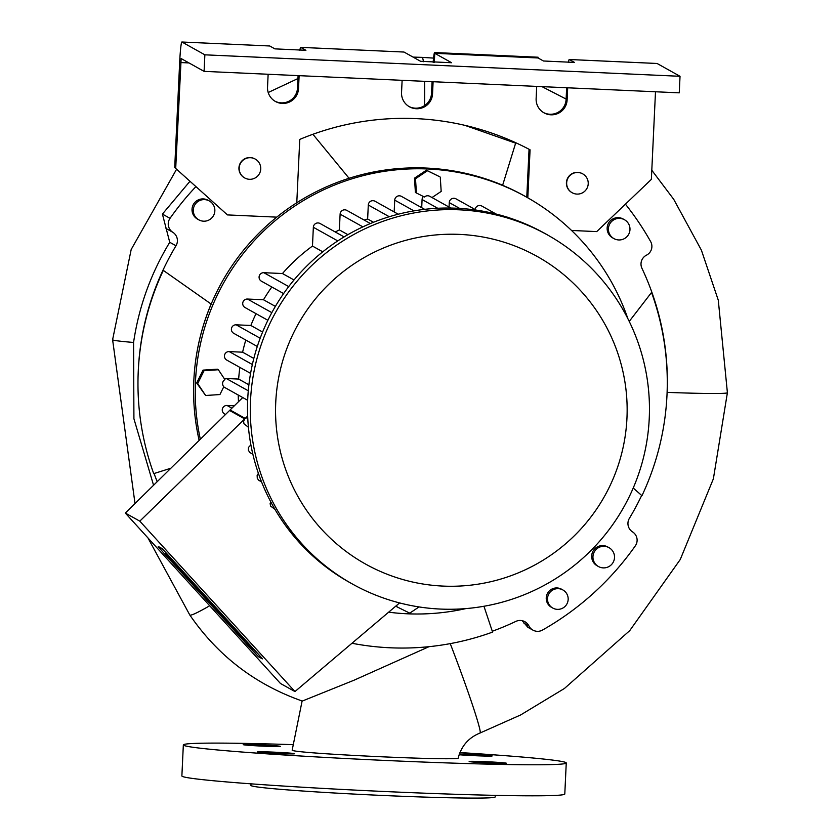<?xml version="1.0" encoding="UTF-8"?>
<svg xmlns="http://www.w3.org/2000/svg" width="840" height="840" viewBox="0 0 840 840"><rect width="100%" height="100%" fill="white"/><g stroke="black" fill="none" stroke-linecap="round" stroke-linejoin="round"><path stroke-width="1.26" d="M299.859 50.4A20.716 1.302 92.6 0 1 300.678 47.366A20.716 1.302 92.6 0 1 300.72 47.376L404.019 52.049A20.716 1.302 -87.4 0 0 403.977 52.038A20.716 1.302 -87.4 0 0 403.935 52.038M404.019 52.049L420.609 61.309L451.626 62.738L434.753 53.309L538.051 57.971L543.47 60.995L574.486 62.433L569.289 59.514L657.09 63.483L680.033 76.293L204.866 54.821L181.934 42.011L269.735 45.98L274.89 48.867L305.918 50.295L300.72 47.376M274.943 101.189A15.54 15.498 119.2 0 0 297.496 88.043L298.084 75.621M299.124 75.663L298.515 88.61A15.54 15.498 -60.8 0 1 275.447 101.483A15.54 15.498 -60.8 0 1 267.529 87.213L268.139 74.267M408.965 106.491A15.54 15.498 119.2 0 0 431.519 93.356L432.065 81.669M543.543 112.57A15.54 15.498 119.2 0 0 566.107 99.435L566.654 87.748M174.709 167.548L227.451 214.914L174.709 167.548L179.686 61.992A20.716 1.302 92.6 0 1 181.892 42A20.716 1.302 92.6 0 1 181.934 42.011L269.693 45.969A20.716 1.302 -87.4 0 0 269.651 45.98M568.428 62.527A20.716 1.302 92.6 0 1 569.247 59.504A20.716 1.302 92.6 0 1 569.289 59.514M567.693 87.801L567.115 100.002A15.54 15.498 -60.8 0 1 544.047 112.864A15.54 15.498 -60.8 0 1 536.13 98.595L536.707 86.394M433.146 62.349A20.716 1.302 92.6 0 1 434.48 52.542L434.018 62.391M538.051 57.971L538.083 57.225L434.48 52.542M433.104 81.722L432.537 93.923A15.54 15.498 -60.8 0 1 409.458 106.785A15.54 15.498 -60.8 0 1 401.541 92.516L402.119 80.314M204.866 54.821L204.089 71.368L181.146 58.559L175.718 168.116M434.753 53.309L434.322 62.412M227.451 214.914L276.748 217.14M296.782 202.755L299.764 139.409A269.315 268.642 -60.8 0 1 530.072 149.814L527.803 197.82M571.547 230.465L596.726 231.599L651.368 179.372L655.494 91.77M582.708 173.859L582.456 173.722A10.804 10.784 119.2 0 0 566.412 182.668A10.804 10.784 119.2 0 0 571.914 192.591L572.176 192.738A10.804 10.784 119.2 0 0 586.856 188.559A10.804 10.784 119.2 0 0 582.708 173.859A10.804 10.784 119.2 0 0 566.664 182.816A10.804 10.784 119.2 0 0 572.176 192.738M255.234 159.065L254.982 158.928A10.804 10.784 119.2 0 0 238.938 167.874A10.804 10.784 119.2 0 0 244.44 177.797L244.692 177.944A10.804 10.784 119.2 0 0 259.382 173.754A10.804 10.784 119.2 0 0 255.234 159.065A10.804 10.784 119.2 0 0 239.19 168.021A10.804 10.784 119.2 0 0 244.692 177.944M680.033 76.293L679.255 92.841L204.089 71.368M216.237 609.976L211.691 604.978L216.31 609.913M211.754 604.916L204.424 596.977M162.109 548.803L158.193 546.63L163.916 553.192L251.601 649.509L258.437 656.712L262.343 658.885L256.62 652.323L162.257 548.667L262.49 658.749M251.087 647.021L256.641 652.806L251.171 646.947M252.966 649.278L246.792 642.642L252.998 649.247M226.958 621.086L242.886 638.652L226.569 620.781M170.121 559.167L245.059 641.487L169.323 558.726M245.059 641.487L244.272 641.046M193.022 584.021L192.959 584.083C177.902 567.284 201.012 592.337 203.973 595.413L166.131 554.106C170.142 557.634 195.51 585.375 189.189 579.159L228.071 621.631L215.806 609.189L211.186 603.96L221.414 614.554L187.887 578.319M165.585 553.665L169.071 557.508M189.714 579.569L189.347 579.023M208.131 600.044L207.48 599.193M204.582 596.305L206.955 598.678M183.761 573.384L188.57 578.571M188.727 578.434L189.294 579.065M189.147 579.537L192.14 582.887M201.002 592.578L204.141 596.053M231.294 625.548L232.176 626.514M232.218 626.482L242.897 638.012M158.351 546.514L162.257 548.667M219.902 613.326L224.217 617.432M170.394 559.293L174.899 564.543M177.492 567.389L180.653 570.853M180.705 570.801L184.8 575.421M187.971 578.781L190.848 582.057M191.867 583.18L195.079 586.708M198.261 590.09L201.411 593.659M216.248 609.966L218.663 612.612M221.907 616.172L224.637 619.185M227.493 622.188L230.422 625.538M233.289 628.562L236.271 631.964M239.484 635.24L244.167 640.626M227.409 621.526L230.496 625.013M241.763 636.941L232.082 626.598M183.855 573.069L169.04 557.529L183.792 572.754M169.04 557.529L171.434 559.461M181.724 571.914L180.558 570.938M191.846 583.191L190.754 582.141L191.919 583.118M174.804 564.617L177.408 567.473L174.951 564.48M202.892 595.35L201.506 593.575M201.474 593.618L202.167 594.605M202.787 595.35L204.383 597.02L202.828 595.371M219.65 613.841L221.812 616.255L219.65 613.841M220.248 614.439L220.7 614.964L220.248 614.439M237.164 633.014L238.466 634.442L237.164 633.014M204.099 595.403L192.255 582.782M192.339 582.928L204.225 595.844M139.808 521.147L294.956 691.562L280.455 683.476L125.307 513.051L139.808 521.147L244.703 418.919L243.59 421.522L243.978 423.769L248.409 427.266M414.488 178.164L426.416 170.195L427.434 170.762L415.506 178.731L414.488 178.164L415.401 192.486L424.483 197.033A4.536 4.526 119.2 0 1 429.839 196.34L450.828 208.058M426.416 170.195L439.257 176.526L427.434 170.762M432.012 197.547L441.179 191.415L440.265 177.093M415.506 178.731L416.419 193.053M396.806 605.273L396.9 606.805L395.871 606.06M396.9 606.805L409.742 613.148L419.034 606.932M219.933 394.548L223.797 386.726A4.536 4.526 119.2 0 1 224.931 379.638L218.358 369.747L204.057 370.692L197.694 383.565L205.632 395.493L219.933 394.548M205.632 395.493L196.675 382.998L203.039 370.125L217.34 369.18L218.358 369.747M203.039 370.125L204.057 370.692M196.675 382.998L197.694 383.565M421.701 207.679L422.079 199.532A4.536 4.526 -60.8 0 1 423.423 196.508M247.674 400.302L223.871 387.009A4.536 4.526 -60.8 0 1 223.703 386.915M224.406 378.84A4.536 4.526 -60.8 0 1 226.296 378.514L238.655 379.071A179.708 179.256 -60.8 0 1 239.862 367.395M526.785 197.243L529.053 149.278M464.919 125.36L515.634 143.167L502.625 185.283A222.758 222.201 119.2 0 0 426.5 168.073A222.758 222.201 -60.8 0 1 502.751 185.273M629.244 321.394L651.546 292.457C663.38 325.437 668.535 359.457 667.023 394.506A265.167 264.516 119.2 0 0 641.949 268.307A9.933 9.912 -60.8 0 1 646.475 255.171A9.818 9.796 119.2 0 0 650.633 241.563A285.191 284.487 119.2 0 0 625.433 204.162M492.303 631.25A265.167 264.516 119.2 0 0 515.802 621.422A9.933 9.912 -60.8 0 1 528.917 625.937A9.818 9.796 119.2 0 0 542.493 630.063A285.191 284.487 119.2 0 0 635.324 545.843A9.818 9.796 119.2 0 0 632.551 531.899A9.933 9.912 -60.8 0 1 629.36 518.395A265.167 264.516 119.2 0 0 641.666 495.443M154.066 473.519A265.167 264.516 119.2 0 0 157.206 481.677M195.846 186.679A285.191 284.487 119.2 0 0 170.027 218.327A9.818 9.796 119.2 0 0 172.798 232.271A9.933 9.912 -60.8 0 1 175.991 245.774A265.167 264.516 119.2 0 0 138.285 370.619C140.081 335.591 148.417 302.18 163.306 270.396L211.186 304.08A222.758 222.201 119.2 0 0 193.841 380.342A222.758 222.201 -60.8 0 1 211.176 303.944M598.469 566.538L597.198 565.824A10.804 10.784 -60.8 0 1 591.686 555.901A10.804 10.784 -60.8 0 1 607.73 546.956L609 547.659A10.804 10.784 119.2 0 0 592.956 556.615A10.804 10.784 119.2 0 0 613.148 562.359A10.804 10.784 119.2 0 0 609 547.659M198.797 219.849L197.536 219.135A10.804 10.784 -60.8 0 1 192.024 209.213A10.804 10.784 -60.8 0 1 208.068 200.267L209.339 200.97A10.804 10.784 119.2 0 0 193.294 209.927A10.804 10.784 119.2 0 0 213.486 215.66A10.804 10.784 119.2 0 0 209.339 200.97M552.783 608.055L551.513 607.341A10.364 10.332 -60.8 0 1 546.242 597.828A10.364 10.332 -60.8 0 1 561.614 589.25L562.884 589.964A10.364 10.332 119.2 0 0 547.512 598.542A10.364 10.332 119.2 0 0 566.864 604.044A10.364 10.332 119.2 0 0 562.884 589.964M613.925 238.602L612.654 237.888A10.804 10.784 -60.8 0 1 607.152 227.966A10.804 10.784 -60.8 0 1 623.196 219.02L624.466 219.734A10.804 10.784 119.2 0 0 608.423 228.679A10.804 10.784 119.2 0 0 628.614 234.423A10.804 10.784 119.2 0 0 624.466 219.734M270.701 501.732L270.123 503.675L270.659 506.121L274.911 509.292M258.394 473.351L257.135 475.409L257.292 478.38L258.762 480.281L261.545 481.887M250.887 444.875L248.483 447.405L248.346 450.23L249.911 452.571L252.872 454.293M399.578 602.921L294.956 691.562M247.716 417.386L245.217 418.415L230.087 409.973L242.728 397.541M247.664 416.031L245.217 418.415M244.703 418.919L229.583 410.477L125.307 513.051M225.509 414.477L224.606 413.973A4.536 4.526 -60.8 0 1 227.031 405.468L234.328 405.804M275.373 306.39L263.498 299.764A179.708 179.256 -60.8 0 1 271.824 287.007M267.876 320.292L245.039 307.534A4.536 4.526 -60.8 0 1 247.464 299.04L263.498 299.764M262.595 332.031L250.856 325.479A179.708 179.256 -60.8 0 1 256.032 313.677M257.292 346.469L233.72 333.312A4.536 4.526 -60.8 0 1 236.145 324.818L250.856 325.479M253.816 358.439L242.613 352.191A179.708 179.256 -60.8 0 1 245.795 340.053M250.583 373.38L226.758 360.077A4.536 4.526 -60.8 0 1 229.184 351.582L242.613 352.191M248.892 384.794L238.655 379.071M238.487 401.719A179.708 179.256 -60.8 0 1 238.234 395.031M507.15 217.161A4.536 4.526 -60.8 0 1 509.061 217.728L509.261 217.833M475.146 209.528A4.536 4.526 -60.8 0 1 481.866 206.073L496.156 214.053M449.054 207.071L449.264 202.608A4.536 4.526 -60.8 0 1 456.005 198.849L476.154 210.095M394.17 211.932L394.727 200.141A4.536 4.526 -60.8 0 1 401.457 196.382L424.673 209.339M373.495 222.264L367.637 218.999L368.298 205.013A4.536 4.526 -60.8 0 1 375.039 201.254L398.244 214.21M364.151 220.048A179.708 179.256 -60.8 0 1 367.637 218.999M347.886 234.675L339.37 229.918L340.116 214.158A4.536 4.526 -60.8 0 1 346.857 210.399L370.387 223.535M335.265 231.987A179.708 179.256 -60.8 0 1 339.37 229.918M322.749 251.811L312.469 246.067L313.352 227.273A4.536 4.526 -60.8 0 1 320.093 223.514L344.096 236.912M294 279.972L282.471 273.536A179.708 179.256 -60.8 0 1 312.469 246.067M283.605 293.58L261.408 281.19A4.536 4.526 -60.8 0 1 263.834 272.695L282.471 273.536M170.877 468.227L153.72 473.634A265.167 264.516 -60.8 0 1 138.285 370.619M349.072 178.28L312.911 134.285M667.023 394.506A265.167 264.516 -60.8 0 1 641.96 495.695L633.224 488.019M426.5 168.073A222.758 222.201 119.2 0 0 211.186 304.08M627.805 318.496A222.758 222.201 119.2 0 0 526.155 196.896L524.506 195.972A222.758 222.201 119.2 0 0 502.625 185.283M193.841 380.342A222.758 222.201 119.2 0 0 199.154 440.412M483.956 606.27L492.576 632.09A265.167 264.516 -60.8 0 1 351.971 643.262M532.896 630.105L527.888 627.312L522.186 620.697M153.562 485.257L133.917 418.751L133.571 342.457C138.852 306.726 150.906 273.336 169.743 242.288L162.414 214.084L189.924 181.325M450.251 643.629A82.992 3.759 69.3 0 1 479.966 733.047C468.636 737.678 461.401 745.952 458.262 757.89C462.326 761.334 293.37 753.512 292.163 750.204L302.117 700.99M429.019 646.674L354.007 680.222L302.306 701.053M388.657 612.182A222.758 222.201 119.2 0 0 407.085 613.778A222.758 222.201 119.2 0 0 465.832 608.601M526.155 196.896A222.758 222.201 119.2 0 0 285.233 212.772A222.758 222.201 119.2 0 0 200.34 439.247M547.365 234.833L544.572 233.279A199.962 199.469 119.2 0 0 272.937 310.632A199.962 199.469 119.2 0 0 349.619 582.456L352.411 584.021A199.962 199.469 119.2 0 0 641.771 464.006A199.962 199.469 119.2 0 0 275.73 312.197A199.962 199.469 119.2 0 0 352.411 584.021M443.058 586.089A176.127 175.697 119.2 0 0 607.572 329.185A176.127 175.697 119.2 0 0 303.419 315.452A176.127 175.697 119.2 0 0 443.058 586.089M292.498 744.639A191.667 6.006 2.7 0 0 183.341 744.912A191.667 6.006 2.7 0 0 374.514 759.948A191.667 6.006 2.7 0 0 566.255 762.972A191.667 6.006 2.7 0 0 459.953 752.567M274.89 752.199A18.648 0.588 -177.3 0 1 294.661 753.722A18.648 0.588 -177.3 0 1 276.014 753.428A18.648 0.588 -177.3 0 1 257.408 751.957A18.648 0.588 -177.3 0 1 274.89 752.199M486.633 761.733A18.648 0.588 -177.3 0 1 506.405 763.245A18.648 0.588 -177.3 0 1 487.757 762.951A18.648 0.588 -177.3 0 1 469.151 761.492A18.648 0.588 -177.3 0 1 486.633 761.733M459.406 753.995A18.648 0.588 -177.3 0 1 472.427 754.404A18.648 0.588 -177.3 0 1 492.198 755.927A18.648 0.588 -177.3 0 1 479.819 755.895A18.648 0.588 -177.3 0 1 459.155 754.74M260.684 744.88A18.648 0.588 -177.3 0 1 280.455 746.393A18.648 0.588 -177.3 0 1 261.797 746.099A18.648 0.588 -177.3 0 1 243.191 744.639A18.648 0.588 -177.3 0 1 260.684 744.88M566.255 762.972L564.795 794A191.667 6.006 -177.3 0 1 373.055 790.976A191.667 6.006 -177.3 0 1 181.881 775.95L183.341 744.912M251.003 783.836L250.929 785.421A122.252 3.833 2.7 0 0 380.541 795.365A122.252 3.833 2.7 0 0 495.169 796.94L495.243 795.354M297.496 88.043L298.515 88.61M566.107 99.435L567.115 100.002M431.519 93.356L432.537 93.923M180.705 62.559L188.979 62.937M437.735 208.268L422.079 199.532M248.273 390.789L226.296 378.514M231.903 408.188L227.031 405.468M271.824 312.637L247.464 299.04M260.169 338.226L236.145 324.818M252.357 364.518L229.184 351.582M459.638 208.394L449.264 202.608M413.942 210.872L394.727 200.141M389.267 216.72L368.298 205.013M362.88 226.863L340.116 214.158M337.764 240.902L313.352 227.273M288.719 286.587L263.834 272.695M523.929 623.154L528.917 625.937M162.414 214.084L170.027 218.327M165.995 228.47L172.798 232.271M169.743 242.288L175.991 245.774M667.118 392.375A82.992 2.604 2.7 0 0 727.398 392.711L718.295 300.227L701.389 250.152L673.712 199.311L651.798 170.247M209.685 605.745A82.992 5.198 146 0 1 189.777 614.964C217.948 655.914 255.486 684.621 302.379 701.085M424.536 105.62A82.992 5.208 -87.4 0 0 424.557 81.333M423.433 61.698A82.992 5.208 -87.4 0 0 421.985 57.362L413.06 57.099M133.571 342.457A82.992 2.604 -177.3 0 1 112.602 339.728L135.009 503.507M300.678 47.366L403.977 52.038M569.247 59.504L657.048 63.473M479.966 733.047L520.632 714.956L564.438 688.475L629.738 630.63L680.253 559.514L713.38 478.81L727.398 392.711M566.118 99.067L541.989 86.636M433.545 58.096L421.985 57.362M297.948 78.55L268.191 92.516M176.578 169.25L131.198 249.47L112.602 339.728M147.966 537.947L189.777 614.964"/></g></svg>
